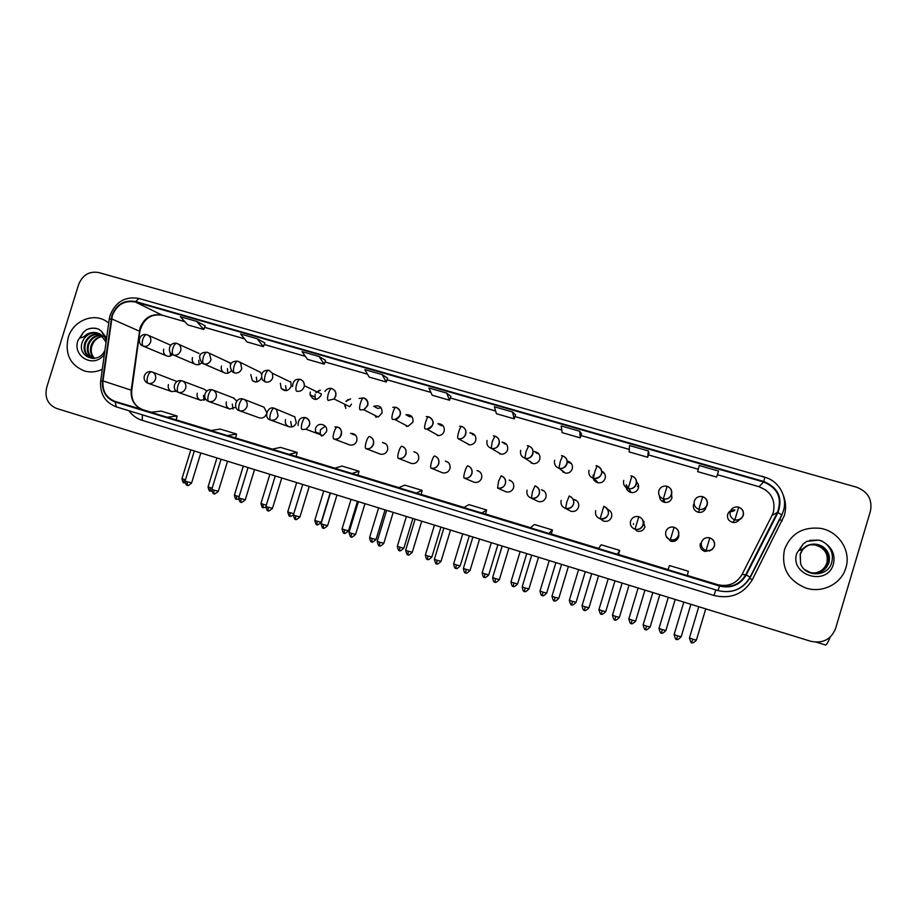 <?xml version="1.0" encoding="UTF-8"?>
<svg xmlns="http://www.w3.org/2000/svg" width="917" height="917" viewBox="0 0 917 917"><rect width="100%" height="100%" fill="white"/><g stroke="black" fill="none" stroke-linecap="round" stroke-linejoin="round"><path stroke-width="1.38" d="M197.247 393.198C196.536 396.591 197.671 398.952 200.674 400.282L205.752 399.285M204.055 400.225L203.494 395.479M226.384 401.91C225.662 405.303 226.808 407.664 229.812 409.016L235.818 407.194M232.987 409.062L232.276 404.088M259.087 417.785L259.202 417.82C262.629 418.599 265.059 417.292 266.492 413.899L266.515 413.819M285.508 419.573C284.797 422.852 285.863 425.213 288.729 426.657C292.271 427.609 294.793 426.325 296.306 422.806L294.804 416.822L291.056 415.332M291.709 426.955L290.678 421.545M315.505 428.548L315.471 431.987L320.285 433.798L320.32 430.405M298.128 425.442C298.014 419.631 300.524 417.029 305.648 417.602C310.909 420.869 311.012 424.743 305.969 429.248L309.568 425.236C310.313 421.545 309.018 419 305.67 417.613L305.648 417.602C304.478 417.567 303.298 419.31 302.094 422.852C301.097 426.508 301.085 428.709 302.048 429.465L305.969 429.248L322.979 435.621L326.418 431.804C328.756 425.156 318.612 421.224 315.849 427.689M348.46 444.458L350.019 445.043C353.286 445.444 355.567 444.057 356.828 440.894C357.435 436.079 355.383 433.581 350.684 433.386L355.039 435.185M379.225 453.709L380.463 454.19C383.856 454.717 386.217 453.342 387.547 450.075C388.235 445.868 386.55 443.335 382.492 442.475L385.919 443.943M410.163 462.982L411.355 463.452C414.816 464.036 417.224 462.672 418.576 459.348C419.287 455.325 417.716 452.792 413.876 451.737L416.731 453.009M441.352 472.312L442.602 472.828C446.109 473.436 448.551 472.072 449.926 468.713C450.637 464.781 449.124 462.248 445.364 461.091L448.035 462.328M472.817 481.712L474.192 482.296C477.734 482.927 480.199 481.563 481.597 478.181C482.308 474.295 480.806 471.739 477.104 470.536L479.774 471.842M504.545 491.168L506.104 491.867C509.692 492.521 512.19 491.145 513.589 487.741C514.299 483.878 512.809 481.322 509.13 480.061L511.434 481.276M536.502 500.648L538.348 501.542C541.981 502.207 544.503 500.831 545.913 497.404C546.624 493.552 545.134 490.973 541.454 489.689L543.322 490.767M568.643 510.081L570.924 511.308C574.604 511.995 577.148 510.609 578.57 507.158C579.28 503.307 577.79 500.728 574.099 499.41L575.532 500.361M600.085 518.128L600.578 518.907M600.853 519.263L603.856 521.177C607.57 521.876 610.137 520.489 611.57 517.028C612.292 513.474 610.986 510.929 607.684 509.405M602.778 520.753L601.93 519.95L602.778 520.753M638.496 516.638L638.771 516.718C646.6 519.652 643.344 530.932 635.057 529.258C639 530.003 641.728 528.547 643.241 524.879C643.998 520.959 642.508 518.243 638.771 516.718L638.496 516.638C634.644 516.042 631.996 517.532 630.552 521.085C629.796 524.994 631.286 527.711 635.011 529.247L637.132 531.161C640.88 531.871 643.47 530.473 644.915 526.988L643.012 520.512M666.292 536.502L670.751 541.248C674.545 541.958 677.159 540.572 678.614 537.064L678.649 533.66M666.613 537.534L666.407 536.72L666.613 537.534M700.336 543.552C699.614 547.334 701.081 549.959 704.726 551.438L710.515 550.36M710.262 550.452L709.529 550.991L710.262 550.452M168.407 384.578C167.685 387.971 168.82 390.31 171.8 391.616L176.121 391.101M175.411 391.456L174.746 389.163M192.455 357.515C191.779 360.312 192.547 362.49 194.771 364.049C197.281 365.321 199.585 364.897 201.683 362.788M199.058 364.53L198.748 360.255M221.478 366.032C220.814 368.668 221.501 370.789 223.519 372.394C226.488 374.021 229.078 373.448 231.302 370.663M227.852 373.173L227.427 368.668M250.788 374.617L252.381 380.647C256.198 382.951 259.19 382.034 261.391 377.884M256.92 381.873L256.37 377.151M280.384 383.295L281.198 388.464C285.153 391.88 288.465 391.204 291.136 386.447L290.849 382.171L272.452 373.299L268.853 370.227C267.592 370.147 266.377 371.809 265.196 375.225C264.222 378.859 264.256 381.117 265.322 381.999C268.83 382.653 271.306 381.243 272.75 377.781L272.452 373.299L268.853 370.227C262.56 370.181 260.394 373.402 262.365 379.902L265.322 381.999M286.287 390.642L285.611 385.725M310.267 392.052L310.084 394.803C313.362 400.752 317.041 400.901 321.133 395.238L321.374 394.023L304.329 385.667C304.421 382.527 303.046 380.429 300.203 379.374L300.134 379.351C298.953 379.283 297.784 380.979 296.615 384.418C295.618 388.063 295.618 390.321 296.592 391.181C300.146 391.834 302.633 390.424 304.077 386.94L304.329 385.667C304.215 382.286 302.816 380.177 300.134 379.351C295.412 378.698 292.867 381.082 292.534 386.504M310.084 394.803L314.944 397.095L315.929 399.48L314.944 397.095L315.127 394.39M324.962 391.341C326.91 388.774 329.18 387.845 331.748 388.556C336.23 390.688 336.986 394.161 334.052 398.964L335.737 396.201C336.493 392.499 335.186 389.966 331.816 388.59L331.748 388.556C330.659 388.521 329.524 390.241 328.355 393.702C327.346 397.37 327.289 399.629 328.183 400.465L334.052 398.964L349.813 406.747L351.429 404.11M363.694 397.875C369.104 401.337 369.115 405.303 363.74 409.739L367.74 405.566C368.485 401.841 367.167 399.285 363.762 397.898L363.694 397.875C362.685 397.863 361.596 399.606 360.438 403.079C359.418 406.77 359.315 409.016 360.117 409.842L363.74 409.739L378.217 417.063L382.022 413.086C382.274 407.079 379.535 404.81 373.792 406.288L377.85 408.455L381.094 407.733L377.85 408.455M395.984 407.286C400.007 409.486 404.259 414.633 394.837 419.505C397.428 419.046 399.17 417.556 400.064 415.023C400.821 411.274 399.48 408.707 396.041 407.308L395.984 407.286C395.055 407.297 394.012 409.062 392.854 412.57C391.823 416.272 391.662 418.519 392.384 419.31L394.837 419.505L407.939 426.405L412.937 422.141C413.452 416.926 411.137 414.461 405.99 414.736L409.647 416.799L411.916 416.673L409.647 416.799M426.233 416.616L428.56 416.776C432.549 419.08 437.398 424.411 426.829 429.133C429.741 428.892 431.724 427.379 432.744 424.582C433.5 420.823 432.136 418.232 428.663 416.822L428.606 416.799C427.769 416.834 426.772 418.622 425.614 422.152C424.571 425.866 424.365 428.113 424.984 428.881L426.829 429.133L438.509 435.621C441.295 435.403 443.175 433.959 444.16 431.288C444.768 426.485 442.693 423.952 437.925 423.688L441.169 425.648L443.071 425.74L441.169 425.648M459.692 426.187L461.583 426.405C469.309 429.087 465.183 439.507 459.406 438.807C462.535 438.739 464.655 437.214 465.779 434.245C466.524 430.463 465.148 427.849 461.629 426.428L461.583 426.405C460.838 426.474 459.887 428.285 458.729 431.838C457.675 435.575 457.411 437.81 457.95 438.567L469.619 444.883C472.61 444.814 474.639 443.37 475.705 440.538C476.347 435.965 474.41 433.409 469.882 432.847L474.57 434.933L472.702 434.692M487.065 440.469C486.308 444.275 487.706 446.9 491.26 448.344L501.186 454.213C504.316 454.27 506.436 452.826 507.56 449.88C508.236 445.456 506.379 442.877 502.012 442.132L506.448 444.275L504.407 443.851M520.673 450.304C519.916 454.133 521.337 456.769 524.925 458.225L533.144 463.647C536.388 463.784 538.588 462.34 539.758 459.314C540.434 454.981 538.634 452.39 534.359 451.519L538.715 453.789L536.33 453.124M554.647 460.242C553.891 464.094 555.335 466.753 558.957 468.22L565.48 473.183C568.804 473.39 571.073 471.946 572.277 468.839C572.976 464.69 571.291 462.088 567.21 461.045M593.242 474.983C592.531 479.064 594.182 481.666 598.182 482.812C601.586 483.076 603.913 481.631 605.14 478.479C605.862 475.144 604.704 472.679 601.69 471.086M626.322 484.68C625.612 488.738 627.262 491.363 631.251 492.544C634.724 492.865 637.086 491.42 638.358 488.211C639 485.643 638.324 483.465 636.352 481.689M627.434 490.308L627.045 485.85L627.434 490.308M659.506 495.937C659.61 499.341 661.329 501.496 664.676 502.39C668.218 502.745 670.625 501.301 671.909 498.046L671.519 493.529M659.839 498.275L659.816 496.406L659.839 498.275M693.539 504.384C692.828 508.419 694.467 511.067 698.467 512.328C702.067 512.729 704.52 511.273 705.826 507.984M734.953 510.001C731.376 509.68 728.958 511.136 727.674 514.391C726.963 518.426 728.614 521.085 732.626 522.381C735.434 522.816 737.669 521.911 739.32 519.675M738.758 519.87L737.555 521.429L738.758 519.87M163.719 349.102C163.031 351.979 163.856 354.18 166.195 355.693C168.453 356.759 170.562 356.415 172.522 354.673M170.551 355.956L170.195 352.541M206.852 391.066L204.331 389.267M236.804 401.073L233.365 397.909M266.744 412.547L264.004 407.194L262.491 406.598M177.027 381.529L151.798 371.821C150.239 371.66 148.841 373.299 147.626 376.727C146.686 380.303 146.903 382.515 148.267 383.375C151.66 384.017 154.056 382.63 155.466 379.225C156.211 375.878 155.156 373.471 152.302 372.004L151.798 371.821C144.164 370.09 140.897 380.452 148.176 383.352L148.267 383.375M176.798 343.394C169.095 341.674 167.1 352.013 172.178 354.478L173.428 355.028C176.832 355.647 179.251 354.249 180.66 350.833C181.348 348.116 180.66 345.927 178.62 344.253L199.058 353.446M231.153 363.889L227.76 361.871M261.471 374.319L260.336 372.222L256.439 370.388M728.66 512.443L734.15 510.826L728.66 512.443M636.352 482.48L638.278 484.44L636.352 482.48M601.77 472.106L604.601 473.676L601.77 472.106M568.529 462.5L571.417 463.555L568.529 462.5M678.626 534.072L678.855 535.688L678.626 534.072M643.161 520.913L644.227 521.922L643.161 520.913M608.063 510.058L610.103 510.975L608.063 510.058M320.641 429.557L325.306 426.233L320.641 429.557M68.19 337.616C64.729 353.985 70.185 365.115 84.559 371.03C90.554 372.669 96.468 372.096 102.303 369.287C96.468 372.096 90.554 372.669 84.559 371.03C70.185 365.115 64.729 353.985 68.19 337.616C72.718 321.569 91.964 312.697 105.329 320.641C91.964 312.697 72.718 321.569 68.19 337.616M784.493 549.592C780.997 567.829 788.196 580.667 806.077 588.095C822.4 593.482 841.508 583.785 845.887 567.761C851.389 550.819 838.574 531.149 820.417 528.341C802.707 526.599 790.741 533.683 784.493 549.592C780.997 567.829 788.196 580.667 806.077 588.095C822.4 593.482 841.508 583.785 845.887 567.761C851.389 550.819 838.574 531.149 820.417 528.341C802.707 526.599 790.741 533.683 784.493 549.592M112.31 315.574C116.826 304.639 124.517 300.111 135.395 302.014L763.643 481.998C777.799 488.05 782.396 498.16 777.456 512.328L745.739 574.776C739.801 584.542 731.124 588.129 719.719 585.527L115.301 401.508C106.372 397.989 102.268 391.135 102.979 380.933L112.31 315.574M111.885 315.448L102.521 380.887C101.798 391.341 106.005 398.368 115.152 401.978L719.57 586.043C731.262 588.714 740.145 585.035 746.243 575.028L777.96 512.569C783.026 498.046 778.304 487.684 763.804 481.482L135.544 301.544C124.391 299.607 116.505 304.238 111.885 315.448M648.938 453.216L648.376 450.946L629.498 445.524L629.154 451.921L647.689 457.262L648.949 453.193M581.561 433.867L579.682 431.242L561.204 425.935L562.11 432.629L580.255 437.856L581.55 433.844M205.202 325.799L196.651 321.386L180.34 316.709L187.721 324.87L203.769 329.49L205.213 325.787M325.569 360.358L319.059 356.495L302.071 351.624L307.482 359.338L324.182 364.152L325.581 360.347M450.912 396.35L446.636 393.084L428.927 388.006L432.171 395.227L449.571 400.236L450.923 396.339M108.733 322.944L105.329 320.641L108.733 322.944M870.416 511.182C872.56 499.616 867.929 491.615 856.512 487.179L98.795 272.555C89.316 270.939 82.599 274.928 78.644 284.511L46.675 387.536C44.509 397.691 47.833 404.661 56.659 408.478L810.72 641.281C822.732 643.768 831.008 639.562 835.536 628.649L870.416 511.182M718.584 471.074L699.281 465.538L697.642 471.636L716.578 477.081L718.584 471.074M382.183 374.594L364.84 369.62L369.196 377.105L386.24 382.011L387.604 378.159L382.183 374.594L386.24 382.011M257.23 338.763L240.586 333.983L247.005 341.938L263.374 346.649L264.795 342.889L257.23 338.763L263.374 346.649M512.454 411.962L494.366 406.77L496.464 413.739L514.231 418.851L515.549 414.897L512.454 411.962L514.231 418.851M552.458 529.98L551.289 534.107L548.847 533.43L552.458 529.98L534.37 524.49L530.427 527.825L548.847 533.43M617.313 554.281L618.482 554.556L619.686 550.406L601.208 544.79L598.492 548.549L617.313 554.281L619.686 550.406M668.057 569.732L687.292 575.578L688.369 571.268L669.49 565.537L668.057 569.732M352.002 473.504L357.985 475.258L359.028 471.235L342.03 466.077L334.716 468.243L352.002 473.504L359.028 471.235M289.096 454.351L296.168 456.437L297.165 452.448L280.51 447.381L272.166 449.204L289.096 454.351L297.165 452.448M227.473 435.598L235.589 437.994L236.54 434.028L220.218 429.076L210.887 430.543L227.473 435.598L236.54 434.028M167.1 417.212L176.202 419.917L177.119 415.986L161.117 411.125L150.846 412.26L167.1 417.212L177.119 415.986M481.838 513.027L485.517 514.082L486.629 509.99L468.919 504.614L463.807 507.548L481.838 513.027L486.629 509.99M416.238 493.059L421.144 494.481L422.164 490.412L404.821 485.139L398.586 487.684L416.238 493.059L422.164 490.412M446.636 393.084L449.571 400.236M319.059 356.495L324.182 364.152M196.651 321.386L203.769 329.49M579.682 431.242L580.255 437.856M648.376 450.946L647.689 457.262M289.852 381.69L290.517 381.575M99.219 333.628C93.293 331.461 88.284 333.077 84.181 338.453L82.347 341.926C76.604 356.598 97.569 365.126 104.469 351.177M106.326 340.264L101.512 331.301L98.463 329.077C94.405 327.621 90.37 327.85 86.347 329.799L83.298 332.367L80.352 337.765C81.865 337.995 83.906 336.894 86.462 334.464C91.115 331.885 95.712 331.794 100.262 334.189L106.074 342.167M94.176 358.398C90.6 354.971 89.614 350.603 91.184 345.285C93.442 339.886 97.362 336.906 102.933 336.333M94.589 358.341C91.31 354.902 90.439 350.649 91.975 345.583L93.408 342.683C95.746 338.992 98.956 336.917 103.059 336.459M92.651 358.432C87.814 355.177 86.255 350.397 88.009 344.07C90.68 337.937 95.219 334.946 101.615 335.118M93.053 358.478C88.513 355.166 87.092 350.466 88.8 344.379C91.368 338.419 95.758 335.427 101.959 335.404M92.972 358.478L91.058 358.008C85.017 355.143 82.931 350.088 84.788 342.855C87.894 335.977 93.03 333.077 100.194 334.143M91.413 358.134C85.705 355.131 83.768 350.145 85.602 343.164C88.594 336.47 93.58 333.536 100.561 334.373M84.181 338.453C88.25 333.433 93.225 331.805 99.093 333.57M86.347 329.799C90.244 327.965 94.313 327.736 98.555 329.134M822.687 546.578L817.62 544.526C811.167 543.46 806.009 545.432 802.169 550.452L800.277 554.395L800.598 563.588C805.057 577.297 827.214 576.988 831.41 563.496C833.771 555.828 831.879 549.203 825.736 543.609L821.815 540.973L818.778 540.102L806.731 541.351L803.063 544.171L799.498 550.326C801.045 550.131 803.269 548.733 806.203 546.131C811.694 543.3 817.185 543.449 822.687 546.578C828.406 550.693 830.481 556.149 828.899 562.946C825.529 570.947 819.408 574.168 810.513 572.609L804.633 569.583M810.857 544.583L815.97 544.801C825.048 547.839 828.739 553.914 827.065 563.015C824.692 569.251 820.107 572.621 813.31 573.102M810.754 544.606L815.763 544.847C824.819 547.873 828.509 553.925 826.836 563.027C824.486 569.216 819.947 572.575 813.207 573.091M811.258 544.492L816.818 544.664C825.942 547.713 829.667 553.822 827.982 562.981C825.506 569.411 820.749 572.793 813.723 573.136M811.155 544.515L816.6 544.698C825.713 547.747 829.438 553.845 827.753 562.992C825.3 569.377 820.589 572.747 813.62 573.125M800.598 563.588L800.151 554.327C802.879 546.83 808.702 543.563 817.62 544.526L817.46 544.549C826.63 547.609 830.366 553.753 828.67 562.958C826.125 569.537 821.242 572.93 814.032 573.148M810.502 544.641L811.109 544.526M810.364 544.698L811.213 544.503M810.456 544.687L815.144 544.95L819.454 546.612L815.098 544.962L810.101 544.721M819.454 546.612C822.996 548.469 825.46 551.243 826.847 554.911M809.654 540.342L818.686 540.124L822.285 541.225M830.206 637.132C827.982 642.416 826.4 645.029 825.449 644.995L825.357 644.96M319.047 390.424L317.305 392.029M315.941 392.705L320.4 390.183M348.093 399.445L346.248 401.508M345.858 401.302L350.592 398.906M345.021 404.386L344.792 406.071M345.858 408.397L344.712 404.225M376.073 417.373L375.053 415.47M321.512 436.022L320.652 434.75M406.586 426.416L405.83 425.293M437.386 435.541L436.71 434.624M468.461 444.711L467.75 443.771M499.822 453.926L498.986 452.792M531.424 463.177L530.439 461.687M563.302 471.327L563.244 472.393M563.267 472.415L562.132 470.329M594.674 479.029L594.468 479.923M638.576 487.156L637.418 486.308M629.589 489.827L629.589 492.016M777.456 512.328L772.068 515.388L773.386 512.076C775.69 499.845 770.899 491.374 759.012 486.686L717.369 474.719L758.978 486.709L763.643 481.998M719.719 585.527L717.472 584.622C728.247 587.075 736.454 583.693 742.071 574.455L772.034 515.446M135.395 302.014L162.022 315.104C151.637 313.282 144.301 317.569 140.003 327.965L131.2 390.149C130.535 399.858 134.467 406.391 142.995 409.739L151.167 412.226M163.856 305.579L761.809 476.427M761.889 476.164L766.188 477.711M783.531 495.822C785.961 502.367 786.213 508.981 784.287 515.652L752.318 579.693C743.561 594.078 730.78 599.34 714.011 595.488L142.273 420.376C136.816 418.656 132.357 415.435 128.919 410.736M100.698 380.853L109.238 319.345L111.129 318.818M719.57 586.043L717.977 590.582L116.344 406.896L115.152 401.978M746.243 575.028L750.37 577.217C742.965 589.379 732.167 593.826 717.977 590.582M116.069 406.804L116.31 406.884C105.008 402.425 99.804 393.852 100.664 381.151L102.521 380.887M777.96 512.569L781.96 515.022L750.381 577.206M763.804 481.482L764.789 477.276L139.052 298.495L135.544 301.544M142.387 414.839L142.273 420.376M715.799 589.918L714.011 595.488M749.498 578.26L752.318 579.693M779.427 519.389L782.224 520.81M745.739 574.776L742.071 574.466M698.284 469.229L648.422 454.901M629.291 449.399L581 435.518M514.987 416.582L561.766 430.027L514.999 416.547M495.638 410.988L450.35 397.967L495.65 411.022M430.887 392.373L387.031 379.776M367.476 374.147L324.996 361.94M264.188 344.494L305.372 356.335L264.199 344.471M244.472 338.797L204.606 327.335M184.81 321.649L162.424 315.242M111.576 318.864L139.843 331.369L131.75 390.355L102.979 380.933M115.301 401.508L142.995 409.739M176.224 419.86L211.185 430.497M235.6 437.936L272.429 449.147M296.18 456.379L334.946 468.174M358.008 475.201L398.78 487.603M421.109 494.401L463.968 507.456M485.529 514.013L530.553 527.722M551.312 534.038L598.583 548.435M618.494 554.498L668.103 569.595M687.326 575.452L717.472 584.622M131.681 390.814L131.75 390.355C131.051 399.915 134.719 406.357 142.754 409.67M139.751 332.08L139.843 331.369C143.258 318.978 150.732 313.58 162.263 315.196L184.844 321.684M146.972 334.716L146.88 334.671C145.31 334.499 143.946 336.08 142.754 339.416C141.826 342.981 142.043 345.25 143.419 346.213C146.789 346.821 149.184 345.434 150.594 342.041C151.294 339.187 150.537 336.952 148.313 335.324L146.972 334.716M146.766 334.648C138.731 332.963 137.195 343.588 142.387 345.789L166.195 355.693M184.168 482.835L183.904 479.362L181.979 478.617L190.816 449.892M185.452 479.832L183.904 479.362M187.343 485.253L187.068 481.712L185.108 480.944L194.335 450.981M191.63 482.869L187.068 481.712M176.901 343.428L178.62 344.253L176.901 343.428C175.411 343.267 174.081 344.872 172.9 348.231C171.949 351.819 172.132 354.077 173.428 355.028M210.268 491.042L210.062 487.58L208.079 486.812L216.951 457.961M212.159 488.211L210.062 487.58M207.322 352.3L207.242 352.266C205.821 352.139 204.525 353.756 203.345 357.137C202.393 360.736 202.519 363.006 203.746 363.923C207.185 364.553 209.626 363.155 211.036 359.728L209.351 353.412L207.322 352.3M230.396 363.075L207.242 352.266C202.726 352.048 195.963 353.859 202.164 363.166L203.746 363.923M236.586 499.329L236.448 495.868L234.408 495.077L243.303 466.1M239.119 496.659L236.448 495.868M237.962 361.229L237.881 361.206C236.552 361.092 235.291 362.742 234.11 366.135C233.147 369.757 233.239 372.015 234.374 372.921C237.858 373.551 240.311 372.153 241.733 368.703L240.598 362.937L237.962 361.229M260.336 372.222L237.881 361.206C233.273 360.839 227.152 363.029 232.276 371.752L234.374 372.921M263.145 507.686L263.076 504.235L260.967 503.41L269.885 474.307M266.32 505.164L263.076 504.235M289.944 516.111L289.944 512.672L287.766 511.824L296.707 482.583M293.761 513.738L289.944 512.672M214.039 493.667L213.844 490.125L211.816 489.334L221.066 459.234M204.766 389.438L181.944 380.796C180.454 380.658 179.102 382.309 177.887 385.759C176.935 389.347 177.107 391.57 178.391 392.407C181.818 393.049 184.237 391.662 185.658 388.235C186.392 384.945 185.372 382.538 182.563 381.025L181.967 380.807C174.528 378.916 170.952 389.519 178.276 392.373L178.391 392.407M218.338 491.26L213.844 490.125M240.988 502.149L240.862 498.619L238.764 497.793L248.037 467.567M234.144 398.219L212.389 389.851C210.979 389.736 209.672 391.421 208.457 394.895C207.494 398.494 207.62 400.706 208.835 401.531C212.285 402.185 214.727 400.786 216.148 397.348C216.893 394.138 215.908 391.742 213.225 390.172L212.423 389.863C204.972 387.88 201.453 398.815 208.675 401.486L208.835 401.531M245.286 499.731L240.862 498.619M268.177 510.712L268.119 507.193L265.953 506.333L275.26 475.969M264.004 407.194L243.154 399.01C241.824 398.918 240.552 400.626 239.348 404.11C238.374 407.733 238.454 409.945 239.578 410.747C243.074 411.401 245.538 410.002 246.971 406.552C247.682 403.526 246.822 401.188 244.38 399.537L243.188 399.021C234.981 396.763 233.056 409.314 239.348 410.667L239.578 410.747M272.487 508.282L268.119 507.193M83.298 332.367L77.945 340.505C71.984 357.034 94.772 368.875 104.412 354.122M106.636 338.075L101.512 331.301M803.063 544.171L796.804 553.238C789.159 575.463 827.478 586.983 833.393 564.058C835.341 555.736 832.785 548.916 825.736 543.609M316.984 524.616L317.041 521.188L314.795 520.306L323.77 490.939M321.214 522.231L317.041 521.188M344.253 533.201L344.391 529.774L342.064 528.868L351.062 499.364M348.506 530.805L344.391 529.774M371.786 541.867L371.993 538.439L369.585 537.511L378.618 507.869M376.039 539.46L371.993 538.439M295.618 519.343L295.629 515.835L293.394 514.953L302.725 484.44M294.804 416.822L274.24 408.26C272.991 408.191 271.764 409.922 270.561 413.429C269.575 417.075 269.598 419.275 270.653 420.055C274.183 420.72 276.659 419.321 278.103 415.848L276.533 409.578L274.263 408.26C267.775 405.429 263.179 417.888 270.183 419.894L270.653 420.055M299.928 516.913L295.629 515.835M321.58 436.011L322.337 435.38M323.311 528.066L323.392 524.558L321.076 523.653L330.441 493.002M327.633 525.624L323.392 524.558M351.257 536.869L351.417 533.362L349.022 532.433L358.409 501.633M334.934 426.863L337.387 427.047C336.31 427.035 335.163 428.812 333.971 432.365C332.963 436.033 332.894 438.234 333.765 438.968L334.224 439.083C337.651 439.495 340.024 438.051 341.353 434.727C342.11 431.013 340.792 428.457 337.41 427.058C344.437 428.216 341.216 441.341 334.224 439.083L350.019 445.043M355.59 534.405L351.417 533.362M399.56 550.601L399.846 547.185L397.359 546.223L406.403 516.454M403.835 548.183L399.846 547.185M427.586 559.427L427.952 556.011L425.373 555.014L434.452 525.109M431.884 556.997L427.952 556.011M453.628 563.978C455.015 570.855 456.07 567.291 455.841 568.311L456.311 564.918L453.651 563.898L462.753 533.854M460.185 565.892L456.311 564.918M493.335 435.896L494.916 436.125C502.952 439.025 498.229 449.582 492.475 448.573C495.753 448.619 497.977 447.106 499.157 444.011C499.914 440.206 498.504 437.581 494.951 436.137L492.211 441.627L491.26 448.344M482.159 572.93C483.557 579.853 484.612 576.266 484.394 577.297L484.933 573.916L482.182 572.85L491.317 542.669M488.75 574.867L484.933 573.916M527.252 445.719L528.57 445.937C536.984 449.215 531.585 459.646 525.968 458.443C529.361 458.58 531.677 457.067 532.903 453.881C533.648 450.052 532.238 447.416 528.639 445.96L526.049 451.519L524.925 458.225M510.952 581.974C512.362 588.932 513.428 585.321 513.211 586.364L513.829 582.983L510.975 581.882L520.134 551.564M517.589 583.923L513.829 582.983M379.455 545.753L379.695 542.256L377.219 541.282L386.63 510.345M369.391 436.572L369.471 436.584C368.462 436.607 367.373 438.406 366.181 441.983C365.149 445.673 365.035 447.874 365.826 448.573L366.066 448.642C369.608 449.192 372.084 447.76 373.483 444.321C374.239 440.584 372.898 438.005 369.482 436.595C377.621 439.209 372.119 451.026 366.066 448.642L380.463 454.19M383.81 543.277L379.695 542.256M407.927 554.716L408.237 551.22L405.669 550.223L415.114 519.148M401.806 446.212L401.875 446.235C400.97 446.281 399.915 448.104 398.723 451.703C397.691 455.405 397.531 457.606 398.23 458.282L398.391 458.328C402.001 458.936 404.523 457.503 405.944 454.018C406.701 450.258 405.348 447.668 401.898 446.235C409.246 448.665 406.048 460.082 398.391 458.328L411.355 463.452M412.295 552.24L408.237 551.22M436.652 563.76L437.042 560.276L434.394 559.244L443.874 528.02M434.578 455.967L434.635 455.978C433.81 456.058 432.813 457.904 431.632 461.526C430.577 465.251 430.36 467.441 430.967 468.094L431.093 468.128C434.761 468.77 437.317 467.338 438.762 463.819C439.518 460.036 438.143 457.423 434.647 455.99C442.12 458.66 438.807 469.813 431.093 468.128L442.602 472.828M441.043 561.273L437.042 560.276M465.664 572.896L466.134 569.423L463.383 568.357L472.885 536.984M467.693 465.813L467.75 465.836C467.017 465.928 466.065 467.808 464.885 471.453C463.819 475.201 463.555 477.379 464.071 478.021L464.162 478.044C467.876 478.708 470.467 477.264 471.923 473.722C472.679 469.917 471.292 467.292 467.762 465.836L467.75 465.836C475.201 468.61 472.14 479.602 464.162 478.044L474.192 482.296M470.066 570.397L466.134 569.423M494.939 582.112L495.489 578.65L492.647 577.538L502.172 546.028M501.175 475.774L498.504 481.494L497.599 488.062C501.358 488.75 503.983 487.305 505.45 483.729C506.207 479.912 504.797 477.264 501.221 475.797C508.66 478.949 505.943 489.265 497.599 488.062L506.104 491.867M499.364 579.613L495.489 578.65M562.66 455.864C571.486 459.715 565.239 469.71 559.874 468.415C563.37 468.633 565.743 467.12 567.004 463.864C567.761 460.013 566.328 457.354 562.683 455.887L561.468 455.657L562.637 455.864L560.253 461.526L558.957 468.22M540.01 591.098C541.443 598.09 542.509 594.468 542.291 595.523L542.979 592.141L540.033 591.007L549.226 560.551M546.692 593.07L542.979 592.141M597.047 465.905L596.027 465.698L597.093 465.905L594.835 471.647L593.368 478.319L594.193 478.502C597.758 478.789 600.188 477.264 601.495 473.951C602.251 470.077 600.784 467.395 597.105 465.916C604.154 469.515 602.973 477.826 594.193 478.502L598.182 482.812M589.001 470.295C588.244 474.158 589.7 476.84 593.368 478.319M571.669 604.75L572.414 601.392L569.365 600.211L578.581 569.606M576.071 602.297L572.414 601.392M631.87 476.049L630.93 475.854L631.882 476.049L628.156 488.532L628.902 488.704C632.535 489.036 635.023 487.523 636.352 484.153C637.109 480.244 635.63 477.551 631.905 476.061L631.893 476.049C639 478.135 637.143 489.518 628.902 488.704L631.251 492.544M623.72 480.451C622.964 484.336 624.443 487.042 628.156 488.532M598.939 609.587C601.093 617.462 601.369 612.648 601.277 614.081L602.125 610.722L598.961 609.507L608.212 578.765M605.724 611.616L602.125 610.722M666.189 486.125L667.083 486.308L666.189 486.125C662.578 485.861 660.125 487.397 658.83 490.721C658.074 494.63 659.575 497.346 663.323 498.859L667.095 486.308C674.35 488.818 672.493 499.627 664 499.02C667.714 499.398 670.247 497.874 671.599 494.458C672.356 490.538 670.854 487.821 667.095 486.319M628.821 618.975C630.999 626.884 631.263 622.047 631.194 623.491L632.111 620.133L628.844 618.883L638.117 587.992M664.023 499.135L662.223 501.381M635.664 621.027L632.111 620.133M663.323 498.859L664 499.02L664.676 502.39M702.663 496.682L701.837 496.498C698.146 496.2 695.648 497.736 694.329 501.106C693.573 505.038 695.086 507.777 698.892 509.302L702.674 496.682C710.022 499.341 708.222 510.001 699.511 509.451C703.293 509.875 705.861 508.35 707.236 504.889C707.993 500.946 706.468 498.206 702.663 496.682L701.837 496.498M658.979 628.443C661.191 636.409 661.455 631.538 661.386 632.982L662.395 629.647L659.002 628.351L668.31 597.311M665.891 630.518L662.395 629.647M698.892 509.302L699.511 509.451L698.467 512.328M738.644 507.17L737.864 506.998C734.116 506.654 731.56 508.19 730.219 511.606C729.462 515.56 731.009 518.311 734.849 519.859L738.644 507.158C746.083 509.921 744.478 520.283 735.423 520.008C739.262 520.455 741.876 518.93 743.274 515.423C744.031 511.468 742.495 508.717 738.655 507.181L737.864 506.998M689.424 637.991C690.742 642.209 691.452 643.7 691.567 642.473L692.954 639.241L689.446 637.911L698.777 606.722M733.543 522.507L733.669 521.498M696.404 640.1L692.954 639.241M734.849 519.859L732.626 522.381M522.151 586.914C523.596 594.033 524.684 590.342 524.467 591.408L525.12 587.957L522.174 586.823L531.734 555.152M535.012 485.85L532.479 491.638L531.402 498.195C535.207 498.894 537.855 497.45 539.334 493.85C540.09 489.999 538.669 487.34 535.058 485.861C542.577 489.288 539.872 499.238 531.402 498.195L538.348 501.542M527.057 490.182C526.301 494.022 527.722 496.693 531.333 498.172M528.949 588.909L525.12 587.957M551.965 596.279C554.12 604.234 554.395 599.351 554.304 600.807L555.037 597.368L551.988 596.188L561.582 564.368M569.216 496.028L566.832 501.897L565.583 508.442C569.434 509.153 572.105 507.697 573.595 504.086C574.351 500.212 572.907 497.53 569.251 496.04C576.885 499.765 574.168 509.325 565.583 508.442L570.924 511.308M561.181 500.373C560.425 504.235 561.869 506.918 565.514 508.419M558.808 598.297L555.037 597.368M582.054 605.724C583.544 612.934 584.633 609.209 584.427 610.298L585.252 606.859L582.089 605.644L591.706 573.664M603.799 506.31L600.131 518.793C604.028 519.515 606.722 518.059 608.223 514.426C608.98 510.528 607.513 507.823 603.822 506.322C611.421 510.494 609.186 519.217 600.131 518.793L603.856 521.177M595.683 510.677C594.927 514.563 596.382 517.257 600.073 518.77M588.955 607.776L585.252 606.859M612.441 615.273C614.654 623.331 614.917 618.402 614.837 619.869L615.743 616.442L612.464 615.181L622.116 583.052M638.771 516.718L635.011 529.247M619.399 617.347L615.743 616.442M643.115 624.913C645.35 633.017 645.625 628.053 645.545 629.543L646.531 626.128L643.138 624.821L652.824 592.531M674.11 527.229L673.857 527.16C669.949 526.541 667.278 528.032 665.811 531.619C665.054 535.551 666.567 538.29 670.338 539.826L674.11 527.229C681.984 530.313 678.901 541.385 670.384 539.849C674.362 540.606 677.124 539.139 678.637 535.448C679.394 531.516 677.892 528.777 674.11 527.229L673.857 527.16M650.142 627.01L646.531 626.128M670.338 539.826L670.751 541.248M674.087 634.633C676.356 642.806 676.62 637.808 676.551 639.298L677.629 635.894L674.11 634.553L683.818 602.102M709.838 537.866L709.609 537.798C705.654 537.156 702.938 538.646 701.471 542.268C700.714 546.223 702.239 548.974 706.056 550.532L709.85 537.866C717.805 541.385 714.951 551.747 706.101 550.544C710.125 551.312 712.91 549.845 714.435 546.142C715.191 542.176 713.667 539.425 709.85 537.866L709.838 537.866M681.182 636.776L677.629 635.894M706.056 550.532L704.726 551.438M270.492 420.009L288.729 426.657M173.577 355.062L194.771 364.049M204.17 364.038L223.519 372.394M255.316 381.942L252.381 380.647M286.047 390.665L281.198 388.464M110.132 315.253L109.295 318.898M116.287 406.873L717.988 590.582C732.064 593.769 742.781 589.253 750.14 577.057L781.777 514.758C789.365 500.533 780.608 481.31 764.801 477.276M110.189 315.058C115.771 301.647 125.365 296.111 138.948 298.461M698.284 469.263L648.411 454.924M629.291 449.433L581 435.552M430.91 392.407L387.02 379.798M367.499 374.182L324.985 361.963M244.507 338.832L204.594 327.369M765.936 490.114L758.978 486.709M181.956 478.685C183.285 485.219 184.363 481.861 184.088 482.812L185.074 482.961M170.803 345.228L146.88 334.671M185.085 481.024C186.438 487.695 187.538 484.256 187.263 485.231C187.607 484.279 186.587 487.775 191.607 482.938L200.823 452.987M171.8 391.616L148.176 383.352M208.056 486.881C209.374 493.438 210.463 490.056 210.188 491.019L211.712 491.134M234.385 495.146C235.703 501.737 236.781 498.344 236.517 499.307L238.615 499.272M260.944 503.49C262.95 510.861 263.019 506.264 263.087 507.663L265.781 507.342M287.732 511.904C289.749 519.297 289.806 514.689 289.887 516.099C290.7 515.537 288.488 517.509 293.325 515.182M211.793 489.414C213.134 496.12 214.234 492.658 213.97 493.644C214.876 492.509 212.228 496.429 218.315 491.34L227.554 461.24M200.674 400.282L178.276 392.373M238.741 497.874C240.082 504.614 241.182 501.129 240.919 502.126C241.824 500.991 239.165 504.935 245.263 499.811L254.536 469.561M229.812 409.016L208.675 401.486M265.93 506.413C267.271 513.188 268.372 509.692 268.108 510.689C269.013 509.543 266.354 513.509 272.464 508.362L281.76 477.975M259.202 417.82L239.348 410.667M825.449 644.995L816.428 642.209M314.772 520.386C316.778 527.825 316.846 523.183 316.927 524.604C317.798 523.469 315.196 527.378 321.191 522.312L330.166 492.91M342.041 528.949C344.058 536.422 344.116 531.768 344.207 533.19C345.079 532.043 342.465 535.975 348.471 530.886L357.481 501.347M359.12 398.459L363.636 397.852M369.562 537.591C370.927 544.366 371.981 540.847 371.74 541.855C372.6 540.698 369.987 544.652 376.016 539.54L385.048 509.863M293.371 515.033C295.423 522.61 295.48 517.887 295.561 519.331C296.455 518.174 293.795 522.163 299.905 516.993L309.247 486.457M321.053 523.733C323.105 531.344 323.162 526.599 323.254 528.054C324.148 526.885 321.477 530.886 327.61 525.705L336.975 495.02M348.999 532.513C351.051 540.159 351.108 535.39 351.2 536.858C352.094 535.688 349.411 539.7 355.567 534.496L364.966 503.662M392.808 407.274L395.926 407.263M397.325 546.303C398.7 553.123 399.755 549.581 399.514 550.59C400.385 549.432 397.76 553.398 403.812 548.274L412.868 518.449M425.35 555.094C426.726 561.949 427.78 558.396 427.551 559.416C427.872 558.43 426.841 561.995 431.85 557.077L440.951 527.115M455.841 568.311C456.162 567.325 455.13 570.901 460.162 565.972L469.286 535.872M484.394 577.297C484.703 576.3 483.672 579.899 488.727 574.948L497.885 544.698M513.211 586.364C513.52 585.355 512.477 588.978 517.566 584.014L526.748 553.604M377.185 541.374C379.26 549.054 379.306 544.262 379.409 545.741C379.741 544.744 378.687 548.355 383.787 543.368L393.21 512.385M405.646 550.315C407.721 558.04 407.778 553.215 407.882 554.705C408.214 553.696 407.159 557.33 412.26 552.321L421.728 521.188M434.371 559.336C436.458 567.096 436.503 562.259 436.618 563.749C436.95 562.74 435.884 566.385 441.02 561.364L450.511 530.072M463.36 568.437C464.747 575.452 465.87 571.841 465.63 572.884C465.951 571.864 464.885 575.532 470.043 570.489L479.557 539.036M492.612 577.63C494.045 584.714 495.123 581.034 494.905 582.1C495.226 581.08 494.16 584.759 499.341 579.704L508.889 548.091M542.291 595.523C542.6 594.503 541.557 598.136 546.67 593.15L555.885 562.602M569.342 600.303C571.463 608.12 571.738 603.329 571.646 604.75C571.956 603.73 570.913 607.386 576.048 602.389L585.287 571.681M633.59 523.641L633.36 524.386M601.277 614.081C601.575 613.049 600.532 616.717 605.701 611.696L614.975 580.851M631.194 623.491C631.481 622.46 630.438 626.139 635.641 621.107L644.949 590.101M661.386 632.982C661.673 631.951 660.63 635.653 665.868 630.598L675.199 599.443M691.865 642.576C692.152 641.533 691.097 645.259 696.381 640.192L705.746 608.877M524.467 591.408C524.776 590.376 523.71 594.078 528.914 589.001L538.508 557.238M554.304 600.807C554.613 599.764 553.547 603.489 558.774 598.388L568.402 566.465M584.427 610.298C584.737 609.243 583.659 612.992 588.932 607.868L598.583 575.784M614.837 619.869C615.147 618.815 614.069 622.574 619.376 617.439L629.051 585.195M645.545 629.543C645.855 628.477 644.766 632.26 650.107 627.102L659.827 594.697M676.551 639.298C676.849 638.232 675.772 642.038 681.148 636.856L690.902 604.292"/></g></svg>
